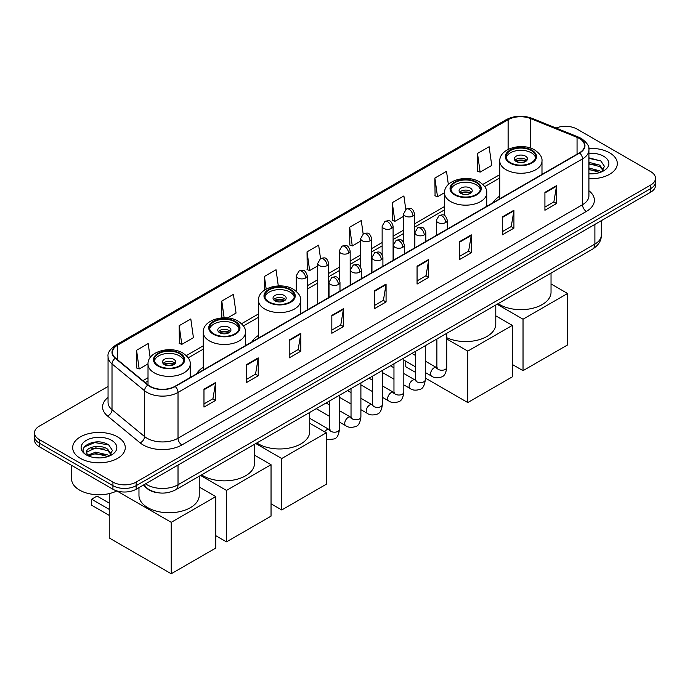 <?xml version="1.0" encoding="UTF-8"?>
<svg xmlns="http://www.w3.org/2000/svg" width="690" height="690" viewBox="0 0 690 690"><rect width="100%" height="100%" fill="white"/><g stroke="black" fill="none" stroke-linecap="round" stroke-linejoin="round"><path stroke-width="1.03" d="M203.257 367.304A29.04 16.767 0 0 0 196.65 373.79M258.509 335.4A29.04 16.767 0 0 0 251.902 341.886M499.802 196.089A29.04 16.767 0 0 0 493.195 202.584M157.907 492.738A16.439 9.488 180 0 1 147.513 488.856L143.106 485.225M108.054 386.469L39.313 426.153A16.439 9.488 0 0 0 34.5 432.863L34.5 440.022A16.439 9.488 0 0 0 39.313 446.732L112.927 489.236A16.439 9.488 0 0 0 136.172 489.236L650.687 192.182A16.439 9.488 0 0 0 655.5 185.472L655.5 181.893A16.439 9.488 0 0 1 650.687 188.603A16.439 9.488 0 0 0 655.5 181.893L655.5 178.313A16.439 9.488 0 0 0 650.687 171.603L577.073 129.099A16.439 9.488 0 0 0 556.054 128.03M34.5 432.863A16.439 9.488 0 0 0 39.313 439.573L112.927 482.077A16.439 9.488 0 0 0 136.172 482.077L136.172 485.657L650.687 188.603L136.172 485.657A16.439 9.488 0 0 1 112.927 485.657A16.439 9.488 0 0 0 136.172 485.657L136.172 489.236M39.313 439.573L39.313 443.152L112.927 485.657L39.313 443.152A16.439 9.488 0 0 1 34.5 436.442A16.439 9.488 0 0 0 39.313 443.152L39.313 446.732M609.615 152.818A26.298 15.18 0 0 0 588.812 148.419A26.298 15.18 0 0 1 609.615 152.818A26.298 15.18 0 0 1 617.317 163.547A26.298 15.18 0 0 0 609.615 152.818M117.576 436.891A26.298 15.18 0 0 0 88.915 433.596A26.298 15.18 0 0 0 72.683 447.629A26.298 15.18 0 0 0 80.385 458.367A26.298 15.18 0 0 0 109.046 461.653A26.298 15.18 0 0 0 125.278 447.629A26.298 15.18 0 0 0 117.576 436.891A26.298 15.18 0 0 0 88.915 433.596A26.298 15.18 0 0 0 72.683 447.629A26.298 15.18 0 0 0 80.385 458.367A26.298 15.18 0 0 0 109.046 461.653A26.298 15.18 0 0 0 125.278 447.629A26.298 15.18 0 0 0 117.576 436.891M579.402 138.5A17.535 10.126 180 0 1 584.534 145.659A17.535 10.126 180 0 1 579.402 152.809L174.915 386.34A17.535 10.126 180 0 1 148.16 384.986L115.609 358.145A17.535 10.126 180 0 1 112.436 352.34A17.535 10.126 180 0 1 117.567 345.181L508.116 119.706A17.535 10.126 180 0 1 530.567 118.568L577.056 137.362A17.535 10.126 180 0 1 579.402 138.5M579.704 138.319A17.974 10.376 0 0 0 577.306 137.155L530.826 118.361A17.974 10.376 0 0 0 507.805 119.525L117.257 345.009A17.974 10.376 0 0 0 115.247 358.291L147.798 385.132A17.974 10.376 0 0 0 175.226 386.521L579.704 152.99A17.974 10.376 0 0 0 579.704 138.319M203.973 389.203L203.973 407.1L215.599 400.39L215.599 382.493L203.973 389.203M203.973 403.926L212.925 398.751L215.547 383.088A4.381 2.527 -120 0 0 215.599 382.493M212.848 398.803L215.599 400.39M246.589 364.596L246.589 382.493L258.215 375.783L258.215 357.886L246.589 364.596M246.589 379.319L255.541 374.144L258.163 358.481A4.381 2.527 -120 0 0 258.215 357.886M255.464 374.196L258.215 375.783M289.214 339.989L289.214 357.886L300.831 351.176L300.831 333.279L289.214 339.989M289.214 354.712L298.158 349.545L300.788 333.874A4.381 2.527 -120 0 0 300.831 333.279M298.08 349.589L300.831 351.176M331.83 315.39L331.83 333.279L343.447 326.568L343.447 308.68L331.83 315.39M331.83 330.105L340.782 324.938L343.404 309.267A4.381 2.527 -120 0 0 343.447 308.68M340.705 324.981L343.447 326.568M544.919 192.363L544.919 210.252L556.537 203.541L556.537 185.653L544.919 192.363M544.919 207.078L553.872 201.911L556.494 186.248A4.381 2.527 -120 0 0 556.537 185.653M553.785 201.954L556.537 203.541M502.294 216.962L502.294 234.859L513.921 228.148L513.921 210.252L502.294 216.962M502.294 231.685L511.247 226.518L513.877 210.847A4.381 2.527 -120 0 0 513.921 210.252M511.169 226.562L513.921 228.148M459.678 241.569L459.678 259.466L471.305 252.756L471.305 234.859L459.678 241.569M459.678 256.292L468.631 251.126L471.253 235.454A4.381 2.527 -120 0 0 471.305 234.859M468.553 251.169L471.305 252.756M417.062 266.176L417.062 284.073L428.688 277.363L428.688 259.466L417.062 266.176M417.062 280.899L426.015 275.724L428.637 260.061A4.381 2.527 -120 0 0 428.688 259.466M425.937 275.776L428.688 277.363M374.446 290.783L374.446 308.68L386.072 301.97L386.072 284.073L374.446 290.783M374.446 305.498L383.399 300.331L386.021 284.668A4.381 2.527 -120 0 0 386.072 284.073M383.321 300.374L386.072 301.97M588.915 178.684A26.298 15.18 0 0 0 617.317 163.547A26.298 15.18 0 0 1 588.915 178.684M136.172 482.077L650.687 185.024A16.439 9.488 0 0 0 655.5 178.313M227.553 317.961L236.04 313.062L233.418 294.363L221.792 301.073L221.792 317.9M179.176 325.68L181.798 344.37L193.424 337.66L190.802 318.961L179.176 325.68L179.366 343.465M150.161 357.644L148.186 343.568L136.56 350.279L136.749 368.072M363.156 233.988L361.275 220.541L349.649 227.252L349.839 245.045M405.78 209.415L403.892 195.943L392.265 202.653L392.455 220.438M448.353 184.497L446.508 171.336L434.881 178.046L435.071 195.831M477.506 153.439L480.128 172.138L491.746 165.428L489.124 146.729L477.506 153.439L477.687 171.224M278.303 285.927L276.035 269.755L264.417 276.466L264.417 290.171M320.54 258.586L318.651 245.148L307.033 251.859L307.223 269.643M307.033 251.859L309.655 270.558L317.745 265.883M309.655 270.558L307.033 269.574M349.649 227.252L352.271 245.951L360.672 241.103M352.271 245.951L349.649 244.976M392.265 202.653L394.887 221.343L403.598 216.315M394.887 221.343L392.265 220.369M434.881 178.046L437.512 196.745L444.558 192.674M437.512 196.745L434.881 195.762M480.128 172.138L477.506 171.155M264.417 276.466L266.185 289.076M221.792 301.073L224.147 317.805M181.798 344.37L179.176 343.396M136.56 350.279L139.182 368.978L148.014 363.88M139.182 368.978L136.56 367.994M588.915 173.673L592.184 173.846M588.915 167.998L599.774 170.853L601.223 172.017M588.915 169.412L600.033 172.457M588.915 162.314L599.774 165.169L603.336 170.085M588.915 163.728L599.774 166.592L603.051 170.456M588.915 173.794A17.862 10.316 0 0 0 603.655 170.844A17.862 10.316 0 0 0 603.655 156.259A17.862 10.316 0 0 0 588.915 153.309M601.645 171.836L604.449 166.342L600.904 161.012L588.915 157.82M588.915 158.372L600.662 160.848M588.915 164.056L596.712 165.031M588.915 169.731L596.712 170.706M531.352 150.575A14.792 8.539 0 0 0 515.232 148.721A14.792 8.539 0 0 0 506.098 156.613A14.792 8.539 0 0 0 510.436 162.659A14.792 8.539 0 0 0 526.556 164.505A14.792 8.539 0 0 0 535.69 156.613A14.792 8.539 0 0 0 531.352 150.575M535.561 157.734A14.792 8.539 0 0 0 531.352 152.809A14.792 8.539 0 0 0 516.146 150.765A14.792 8.539 0 0 0 506.227 157.734M498.12 303.652A30.136 17.397 0 0 0 499.586 304.557A30.136 17.397 0 0 0 532.43 308.335A30.136 17.397 0 0 0 551.034 292.258L551.034 273.111M525.547 156.164A6.572 3.795 0 0 0 518.38 155.345A6.572 3.795 0 0 0 514.317 158.855A6.572 3.795 0 0 0 516.249 161.538A6.572 3.795 0 0 0 523.408 162.357A6.572 3.795 0 0 0 527.471 158.855A6.572 3.795 0 0 0 525.547 156.164M526.884 160.416A6.572 3.795 0 0 0 525.547 159.304A6.572 3.795 0 0 0 514.904 160.416M515.585 161.089A8.763 5.063 180 0 1 525.823 160.925L525.823 161.365M516.301 161.572A7.668 4.425 180 0 1 525.03 161.382L525.823 160.925M524.9 161.865L525.03 161.382M523.029 370.659L523.029 319.211L567.577 293.491L567.577 344.94L523.029 370.659L512.334 364.484M523.029 319.211L497.102 304.247M551.034 283.935L567.577 293.491M476.109 182.471A14.792 8.539 0 0 0 459.989 180.625A14.792 8.539 0 0 0 450.855 188.517A14.792 8.539 0 0 0 455.184 194.554A14.792 8.539 0 0 0 471.305 196.4A14.792 8.539 0 0 0 480.438 188.517A14.792 8.539 0 0 0 476.109 182.471M480.318 189.629A14.792 8.539 0 0 0 476.109 184.713A14.792 8.539 0 0 0 460.894 182.66A14.792 8.539 0 0 0 450.984 189.629M446.749 337.712A30.136 17.397 0 0 0 478.662 339.851A30.136 17.397 0 0 0 495.782 324.153L495.782 305.006M470.295 188.068A6.572 3.795 0 0 0 463.128 187.24A6.572 3.795 0 0 0 459.074 190.751A6.572 3.795 0 0 0 460.998 193.433A6.572 3.795 0 0 0 468.165 194.261A6.572 3.795 0 0 0 472.219 190.751A6.572 3.795 0 0 0 470.295 188.068M471.641 192.312A6.572 3.795 0 0 0 470.295 191.199A6.572 3.795 0 0 0 459.661 192.312M460.334 192.984A8.763 5.063 180 0 1 470.571 192.829L470.571 193.26M461.058 193.467A7.668 4.425 180 0 1 469.786 193.286L470.571 192.829M469.657 193.761L469.786 193.286M467.777 402.555L467.777 351.106L512.334 325.387L512.334 376.835L467.777 402.555L425.29 378.025M415.423 372.333L405.789 366.77L405.789 361.232M467.777 351.106L446.749 338.971M495.782 315.83L512.334 325.387M290.059 289.886A14.792 8.539 0 0 0 273.939 288.032A14.792 8.539 0 0 0 264.805 295.924A14.792 8.539 0 0 0 269.143 301.961A14.792 8.539 0 0 0 285.263 303.816A14.792 8.539 0 0 0 294.397 295.924A14.792 8.539 0 0 0 290.059 289.886M294.268 297.045A14.792 8.539 0 0 0 290.059 292.12A14.792 8.539 0 0 0 274.853 290.076A14.792 8.539 0 0 0 264.934 297.045M256.827 442.963A30.136 17.397 0 0 0 258.293 443.868A30.136 17.397 0 0 0 291.137 447.646A30.136 17.397 0 0 0 309.732 431.569L309.732 412.422M284.254 295.475A6.572 3.795 0 0 0 277.087 294.656A6.572 3.795 0 0 0 273.024 298.166A6.572 3.795 0 0 0 274.948 300.849A6.572 3.795 0 0 0 282.115 301.668A6.572 3.795 0 0 0 286.178 298.166A6.572 3.795 0 0 0 284.254 295.475M285.591 299.727A6.572 3.795 0 0 0 284.254 298.606A6.572 3.795 0 0 0 273.611 299.727M274.292 300.4A8.763 5.063 180 0 1 284.53 300.236L284.53 300.676M275.008 300.875A7.668 4.425 180 0 1 283.737 300.693L284.53 300.236M283.607 301.176L283.737 300.693M281.736 509.97L281.736 458.522L326.284 432.803L326.284 484.251L281.736 509.97L271.041 503.795M281.736 458.522L255.809 443.558M309.732 423.246L326.284 432.803M234.816 321.781A14.792 8.539 0 0 0 218.696 319.936A14.792 8.539 0 0 0 209.562 327.819A14.792 8.539 0 0 0 213.891 333.865A14.792 8.539 0 0 0 230.012 335.711A14.792 8.539 0 0 0 239.145 327.819A14.792 8.539 0 0 0 234.816 321.781M239.016 328.94A14.792 8.539 0 0 0 234.816 324.024A14.792 8.539 0 0 0 219.601 321.971A14.792 8.539 0 0 0 209.682 328.94M201.584 474.858A30.136 17.397 0 0 0 203.041 475.772A30.136 17.397 0 0 0 235.885 479.541A30.136 17.397 0 0 0 254.489 463.464L254.489 444.317M229.002 327.379A6.572 3.795 0 0 0 221.835 326.551A6.572 3.795 0 0 0 217.781 330.062A6.572 3.795 0 0 0 219.705 332.744A6.572 3.795 0 0 0 226.872 333.563A6.572 3.795 0 0 0 230.926 330.062A6.572 3.795 0 0 0 229.002 327.379M230.339 331.623A6.572 3.795 0 0 0 229.002 330.51A6.572 3.795 0 0 0 218.359 331.623M219.041 332.295A8.763 5.063 180 0 1 229.278 332.14L229.278 332.571M219.756 332.778A7.668 4.425 180 0 1 228.485 332.589L229.278 332.14M228.356 333.072L228.485 332.589M226.484 541.866L226.484 490.418L271.041 464.698L271.041 516.146L226.484 541.866L215.789 535.69M226.484 490.418L200.557 475.453M254.489 455.141L271.041 464.698M179.564 353.677A14.792 8.539 0 0 0 163.444 351.831A14.792 8.539 0 0 0 154.31 359.723A14.792 8.539 0 0 0 158.648 365.76A14.792 8.539 0 0 0 174.768 367.615A14.792 8.539 0 0 0 183.902 359.723A14.792 8.539 0 0 0 179.564 353.677M183.773 360.836A14.792 8.539 0 0 0 179.564 355.919A14.792 8.539 0 0 0 164.349 353.866A14.792 8.539 0 0 0 154.439 360.836M138.966 487.614L138.966 495.36A30.136 17.397 0 0 0 147.798 507.668A30.136 17.397 0 0 0 180.633 511.437A30.136 17.397 0 0 0 199.238 495.36L199.238 476.212M173.751 359.274A6.572 3.795 0 0 0 166.592 358.446A6.572 3.795 0 0 0 162.53 361.957A6.572 3.795 0 0 0 164.453 364.639A6.572 3.795 0 0 0 171.62 365.467A6.572 3.795 0 0 0 175.683 361.957A6.572 3.795 0 0 0 173.751 359.274M175.096 363.527A6.572 3.795 0 0 0 173.751 362.405A6.572 3.795 0 0 0 163.116 363.527M163.789 364.191A8.763 5.063 180 0 1 174.035 364.035L174.035 364.467M164.513 364.674A7.668 4.425 180 0 1 173.242 364.493L174.035 364.035M173.112 364.967L173.242 364.493M109.244 515.387L91.615 505.209L91.615 499.215L109.244 509.393M171.232 573.761L171.232 522.313L215.789 496.593L215.789 548.041L171.232 573.761L109.244 537.976L109.244 493.609M171.232 522.313L116.86 490.926A27.393 15.818 0 0 1 79.609 490.124A27.393 15.818 0 0 1 71.588 478.946L71.588 465.362M199.238 487.036L215.789 496.593M91.615 499.215L97.04 496.075L109.244 503.122M96.013 457.798L100.136 457.918M87.803 455.176L95.772 452.131L107.735 454.934L109.184 456.09M88.536 455.943L95.772 453.554L107.994 456.53M87.923 455.728L86.647 452.726A12.386 7.15 0 0 0 88.639 456.038M111.288 454.167L107.735 449.25C100.3 443.705 85.008 447.129 86.647 452.726L86.595 452.183M86.673 452.899L87.018 451.984L95.772 447.87L107.735 450.673L111.012 454.529M109.607 455.918L112.401 450.423L108.865 445.093C96.333 436.08 74.063 447.948 86.923 455.227L87.561 455.616M111.608 440.332A17.862 10.316 0 0 0 86.345 440.332A17.862 10.316 0 0 0 86.345 454.917A17.862 10.316 0 0 0 111.608 454.917A17.862 10.316 0 0 0 111.608 440.332M84.309 446.879L94.797 442.575L108.623 444.929M90.864 448.974L94.797 448.259L104.664 449.104M90.864 454.658L94.797 453.942L104.664 454.788M145.547 483.819A21.916 12.653 0 0 0 147.022 484.76A21.916 12.653 0 0 0 178.02 484.76L594.892 244.079A21.916 12.653 0 0 0 601.318 235.126C601.473 240.569 598.575 245.226 592.624 249.09L175.743 489.779A10.962 6.331 60 0 0 178.02 484.76L178.02 465.077M594.892 224.397L594.892 244.079A10.962 6.331 60 0 1 592.624 249.09M144.659 484.337A10.962 7.331 129.5 0 0 146.573 487.899L143.244 485.148M650.687 192.182L650.687 185.024M112.927 489.236L112.927 482.077M588.915 190.742A27.393 15.818 180 0 1 586.371 211.416L181.893 444.947A5.477 3.165 60 0 1 178.02 438.236L582.498 204.706A21.916 12.653 0 0 0 588.915 195.762L588.915 149.946A21.916 12.653 180 0 1 582.498 158.898A5.477 3.165 -120 0 0 579.704 152.99M181.893 444.947A27.393 15.818 180 0 1 143.149 444.947A27.393 15.818 180 0 1 140.079 442.833L107.528 415.992A27.393 15.818 180 0 1 108.054 397.431M147.022 438.236A21.916 12.653 0 0 0 178.02 438.236L178.02 392.42A21.916 12.653 180 0 1 144.564 390.73L112.013 363.897A21.916 12.653 180 0 1 108.054 356.635L108.054 402.451A21.916 12.653 0 0 0 112.013 409.705L144.564 436.546A21.916 12.653 0 0 0 147.022 438.236M588.915 149.946C589.648 146.53 587.13 142.709 581.36 138.492L578.479 137.094A5.477 2.57 112 0 0 577.306 137.155M578.479 137.094L531.999 118.3C522.917 115.092 514.3 115.558 506.15 119.698A5.477 3.165 60 0 1 507.805 119.525M117.257 345.009A5.477 3.165 -120 0 0 115.609 345.181C109.917 349.269 107.398 353.09 108.054 356.635M115.247 358.291A5.477 3.666 129.5 0 0 112.013 363.897L112.013 409.705A5.477 3.666 -50.5 0 1 107.528 415.992M531.999 118.3A5.477 2.57 112 0 0 530.826 118.361M147.798 385.132A5.477 3.666 129.5 0 0 144.564 390.73L144.564 436.546A5.477 3.666 -50.5 0 1 140.079 442.833M175.226 386.521A5.477 3.165 60 0 1 178.02 392.42L582.498 158.898L582.498 204.706A5.477 3.165 60 0 0 586.371 211.416M117.567 345.181L117.567 359.766M577.056 137.362L577.056 154.163M530.567 118.568L530.567 148.126M543.125 173.751L541.986 173.293M508.116 119.706L508.116 149.428M499.802 174.613L482.836 184.403M444.55 206.508L414.561 223.827M403.598 230.149L393.093 236.213M382.139 242.544L371.634 248.607M360.672 254.938L350.166 261.001M339.213 267.323L328.707 273.395M317.745 279.717L307.24 285.781M258.509 313.924L241.543 323.714M203.257 345.819L186.3 355.609M148.014 377.715L142.908 380.664M374.446 291.353L386.021 284.668M417.062 266.745L428.637 260.061M459.678 242.138L471.253 235.454M502.294 217.531L513.877 210.847M544.919 192.924L556.494 186.248M331.83 315.951L343.404 309.267M289.214 340.558L300.788 333.874M246.589 365.165L258.163 358.481M203.973 389.772L215.547 383.088M509.85 162.987A15.62 9.013 0 0 0 531.938 162.987A15.62 9.013 0 0 0 531.938 150.239A15.62 9.013 0 0 0 509.85 150.239A15.62 9.013 0 0 0 509.85 162.987M541.986 174.406L541.986 161.089A21.097 12.178 180 0 1 528.971 172.345A21.097 12.178 180 0 1 505.977 169.697A21.097 12.178 180 0 1 499.802 161.089L499.802 198.772M454.607 194.891A15.62 9.013 0 0 0 476.686 194.891A15.62 9.013 0 0 0 476.686 182.134A15.62 9.013 0 0 0 454.607 182.134A15.62 9.013 0 0 0 454.607 194.891M486.743 206.31L486.743 192.984A21.097 12.178 180 0 1 473.72 204.24A21.097 12.178 180 0 1 450.734 201.601A21.097 12.178 180 0 1 444.55 192.984L444.55 215.547M268.557 302.298A15.62 9.013 0 0 0 290.645 302.298A15.62 9.013 0 0 0 290.645 289.55A15.62 9.013 0 0 0 268.557 289.55A15.62 9.013 0 0 0 268.557 302.298M300.693 313.717L300.693 300.4A21.097 12.178 180 0 1 287.67 311.647A21.097 12.178 180 0 1 264.684 309.008A21.097 12.178 180 0 1 258.509 300.4L258.509 338.074M213.314 334.202A15.62 9.013 0 0 0 235.394 334.202A15.62 9.013 0 0 0 235.394 321.445A15.62 9.013 0 0 0 213.314 321.445A15.62 9.013 0 0 0 213.314 334.202M245.45 345.621L245.45 332.295A21.097 12.178 180 0 1 232.427 343.551A21.097 12.178 180 0 1 209.441 340.912A21.097 12.178 180 0 1 203.257 332.295L203.257 369.978M158.062 366.097A15.62 9.013 0 0 0 180.15 366.097A15.62 9.013 0 0 0 180.15 353.349A15.62 9.013 0 0 0 158.062 353.349A15.62 9.013 0 0 0 158.062 366.097M190.199 377.516L190.199 364.191A21.097 12.178 180 0 1 177.175 375.446A21.097 12.178 180 0 1 154.189 372.807A21.097 12.178 180 0 1 148.014 364.191L148.014 384.865M445.697 222.534A5.477 3.165 0 0 0 447.301 220.3C445.076 213.27 442.911 214.668 439.082 215.556A5.477 3.165 60 0 1 441.816 215.823A5.477 3.165 -120 0 1 445.697 222.534A5.477 3.165 0 0 1 437.943 222.534A5.477 3.165 0 0 1 436.339 220.3L439.082 215.556M425.29 372.488L431.604 376.136A4.934 2.846 -60 0 1 430.853 372.186A4.934 2.846 -60 0 1 434.07 367.839A4.934 2.846 -60 0 1 434.286 367.727A4.934 2.846 -60 0 1 436.537 367.598L425.29 361.103M437.175 368.098L436.727 368.46L436.891 367.39A4.934 2.846 -0 0 0 438.331 369.409A4.934 2.846 -0 0 0 445.084 369.53A4.934 2.846 -0 0 0 446.749 367.39C446.076 373.118 444.3 376.317 441.428 376.99C437.313 378.241 434.036 377.956 431.604 376.136M424.229 234.928A5.477 3.165 0 0 0 425.834 232.694C423.608 225.665 421.452 227.062 417.614 227.941A5.477 3.165 60 0 1 420.357 228.218A5.477 3.165 -120 0 1 424.229 234.928A5.477 3.165 0 0 1 416.484 234.928A5.477 3.165 0 0 1 414.88 232.694L417.614 227.941M403.822 384.882L410.145 388.53A4.934 2.846 -60 0 1 409.386 384.58A4.934 2.846 -60 0 1 412.611 380.233A4.934 2.846 -60 0 1 412.827 380.112A4.934 2.846 -60 0 1 415.07 379.992L403.822 373.497M415.708 380.483L415.268 380.854L415.423 379.785A4.934 2.846 -0 0 0 416.872 381.803A4.934 2.846 -0 0 0 423.617 381.924A4.934 2.846 -0 0 0 425.29 379.785C424.609 385.512 422.841 388.712 419.969 389.384C415.846 390.635 412.568 390.35 410.145 388.53M402.77 247.322A5.477 3.165 0 0 0 404.375 245.079C402.149 238.05 399.984 239.456 396.155 240.336A5.477 3.165 60 0 1 398.889 240.612A5.477 3.165 -120 0 1 402.77 247.322A5.477 3.165 0 0 1 395.016 247.322A5.477 3.165 0 0 1 393.412 245.079L396.155 240.336M382.363 397.276L388.677 400.925A4.934 2.846 -60 0 1 387.918 396.974A4.934 2.846 -60 0 1 391.144 392.627A4.934 2.846 -60 0 1 391.359 392.507A4.934 2.846 -60 0 1 393.611 392.386L382.363 385.882M394.24 392.877L393.8 393.24L393.964 392.179A4.934 2.846 -0 0 0 395.405 394.188A4.934 2.846 -0 0 0 402.149 394.318A4.934 2.846 -0 0 0 403.822 392.179C403.15 397.906 401.373 401.106 398.501 401.77C394.378 403.029 391.109 402.744 388.677 400.925M381.303 259.707A5.477 3.165 0 0 0 382.907 257.474C380.682 250.444 378.525 251.85 374.687 252.73A5.477 3.165 60 0 1 377.43 252.997A5.477 3.165 -120 0 1 381.303 259.707A5.477 3.165 0 0 1 373.557 259.707A5.477 3.165 0 0 1 371.953 257.474L374.687 252.73M360.896 409.67L367.218 413.319A4.934 2.846 -60 0 1 366.459 409.36A4.934 2.846 -60 0 1 369.676 405.021A4.934 2.846 -60 0 1 369.9 404.901A4.934 2.846 -60 0 1 372.143 404.771L360.896 398.277M372.781 405.272L372.341 405.634L372.497 404.573A4.934 2.846 -0 0 0 373.946 406.582A4.934 2.846 -0 0 0 380.69 406.703A4.934 2.846 -0 0 0 382.363 404.573C381.682 410.3 379.914 413.491 377.042 414.164C372.919 415.423 369.642 415.139 367.218 413.319M359.835 272.102A5.477 3.165 0 0 0 361.439 269.868C359.223 262.838 357.058 264.236 353.228 265.124A5.477 3.165 60 0 1 355.962 265.391A5.477 3.165 -120 0 1 359.835 272.102A5.477 3.165 0 0 1 352.09 272.102A5.477 3.165 0 0 1 350.486 269.868L353.228 265.124M339.428 422.056L345.75 425.704A4.934 2.846 -60 0 1 344.991 421.754A4.934 2.846 -60 0 1 348.217 417.407A4.934 2.846 -60 0 1 348.433 417.295A4.934 2.846 -60 0 1 350.684 417.165L339.428 410.671M351.314 417.666L350.874 418.028L351.029 416.958A4.934 2.846 -0 0 0 352.478 418.977A4.934 2.846 -0 0 0 359.223 419.097A4.934 2.846 -0 0 0 360.896 416.958C360.223 422.685 358.446 425.885 355.574 426.558C351.452 427.809 348.183 427.524 345.75 425.704M338.376 284.496A5.477 3.165 0 0 0 339.98 282.262C337.755 275.232 335.599 276.63 331.761 277.509A5.477 3.165 60 0 1 334.503 277.785A5.477 3.165 -120 0 1 338.376 284.496A5.477 3.165 0 0 1 330.622 284.496A5.477 3.165 0 0 1 329.018 282.262L331.761 277.509M324.636 431.845A4.934 2.846 -60 0 1 326.75 429.801A4.934 2.846 -60 0 1 326.974 429.68A4.934 2.846 -60 0 1 329.216 429.56L309.732 418.312M329.855 430.051L329.415 430.422L329.57 429.353A4.934 2.846 -0 0 0 331.01 431.371A4.934 2.846 -0 0 0 337.764 431.491A4.934 2.846 -0 0 0 339.428 429.353C338.755 435.079 336.979 438.279 334.115 438.952L328.371 439.642L326.284 439.056M412.956 216.022A5.477 3.165 0 0 0 414.561 213.788C412.335 206.758 410.179 208.164 406.341 209.044A5.477 3.165 60 0 1 409.084 209.312A5.477 3.165 -120 0 1 412.956 216.022A5.477 3.165 0 0 1 405.211 216.022A5.477 3.165 0 0 1 403.598 213.788L406.341 209.044M391.489 228.416A5.477 3.165 0 0 0 393.093 226.182C390.876 219.153 388.712 220.55 384.882 221.438A5.477 3.165 60 0 1 387.616 221.706A5.477 3.165 -120 0 1 391.489 228.416A5.477 3.165 0 0 1 383.744 228.416A5.477 3.165 0 0 1 382.139 226.182L384.882 221.438M370.03 240.81A5.477 3.165 0 0 0 371.634 238.576C369.409 231.547 367.253 232.944 363.414 233.824A5.477 3.165 60 0 1 366.157 234.1A5.477 3.165 -120 0 1 370.03 240.81A5.477 3.165 0 0 1 362.276 240.81A5.477 3.165 0 0 1 360.672 238.576L363.414 233.824M348.562 253.204A5.477 3.165 0 0 0 350.166 250.962C347.95 243.941 345.785 245.338 341.947 246.218A5.477 3.165 60 0 1 344.69 246.494A5.477 3.165 -120 0 1 348.562 253.204A5.477 3.165 0 0 1 340.817 253.204A5.477 3.165 0 0 1 339.213 250.962L341.947 246.218M327.103 265.598A5.477 3.165 0 0 0 328.707 263.356C326.482 256.326 324.317 257.732 320.488 258.612A5.477 3.165 60 0 1 323.231 258.879A5.477 3.165 -120 0 1 327.103 265.598A5.477 3.165 0 0 1 319.349 265.598A5.477 3.165 0 0 1 317.745 263.356L320.488 258.612M305.636 277.984A5.477 3.165 0 0 0 307.24 275.75C305.014 268.721 302.858 270.118 299.02 271.006A5.477 3.165 60 0 1 301.763 271.274A5.477 3.165 -120 0 1 305.636 277.984A5.477 3.165 0 0 1 297.89 277.984A5.477 3.165 0 0 1 296.286 275.75L299.02 271.006M175.743 489.779C166.928 494.204 158.114 494.204 149.29 489.779L146.573 487.899M601.318 235.126L601.318 220.688M506.15 119.698L115.609 345.181M499.802 177.942L484.734 186.645M444.55 209.846L414.561 227.157M403.598 233.487L393.093 239.551M382.139 245.881L371.634 251.945M360.672 258.267L350.166 264.339M339.213 270.661L328.707 276.724M317.745 283.055L307.24 289.119M258.509 317.253L243.441 325.956M203.257 349.157L188.197 357.851M148.014 381.053L145.288 382.622M541.986 161.089C542.452 157.372 540.011 153.672 534.672 149.971C522.244 142.269 499.068 148.445 499.802 161.089M486.743 192.984C487.2 189.276 484.768 185.567 479.429 181.867C466.992 174.173 443.825 180.349 444.55 192.984M300.693 300.4C301.159 296.683 298.718 292.983 293.379 289.282C280.942 281.58 257.775 287.756 258.509 300.4M245.45 332.295C245.907 328.587 243.475 324.878 238.136 321.178C225.699 313.484 202.524 319.651 203.257 332.295M190.199 364.191C190.664 360.482 188.223 356.773 182.885 353.073C170.447 345.38 147.28 351.555 148.014 364.191M437.538 367.994L436.537 367.598M446.749 333.313L446.749 367.39M447.301 229.08L447.301 220.3M415.423 366.795L403.822 360.102M436.891 339.006L436.891 367.39M436.339 235.402L436.339 220.3M415.423 355.41L411.956 353.401M416.07 380.388L415.07 379.992M425.29 345.707L425.29 379.785M425.834 241.474L425.834 232.694M393.964 379.19L382.363 372.488M415.423 351.4L415.423 379.785M414.88 247.796L414.88 232.694M393.964 367.805L390.488 365.795M394.611 392.774L393.611 392.386M403.822 358.101L403.822 392.179M404.375 253.86L404.375 245.079M372.497 391.584L360.896 384.882M393.964 363.794L393.964 392.179M393.412 260.19L393.412 245.079M372.497 380.19L369.021 378.189M373.143 405.168L372.143 404.771M382.363 370.487L382.363 404.573M382.907 266.254L382.907 257.474M351.029 403.969L339.428 397.276M372.497 376.179L372.497 404.573M371.953 272.585L371.953 257.474M351.029 392.584L347.562 390.583M351.684 417.562L350.684 417.165M360.896 382.881L360.896 416.958M361.439 278.648L361.439 269.868M329.57 416.363L316.236 408.67M351.029 388.574L351.029 416.958M350.486 284.97L350.486 269.868M329.57 404.978L326.094 402.969M330.217 429.956L329.216 429.56M339.428 395.275L339.428 429.353M339.98 291.042L339.98 282.262M329.57 400.968L329.57 429.353M329.018 297.364L329.018 282.262M414.561 247.977L414.561 213.788M403.598 242.285L403.598 213.788M393.093 260.372L393.093 226.182M382.139 254.679L382.139 226.182M371.634 272.766L371.634 238.576M360.672 267.065L360.672 238.576M350.166 285.16L350.166 250.962M339.213 279.459L339.213 250.962M328.707 297.545L328.707 263.356M317.745 303.876L317.745 263.356M307.24 309.939L307.24 275.75M296.286 291.344L296.286 275.75"/></g></svg>
